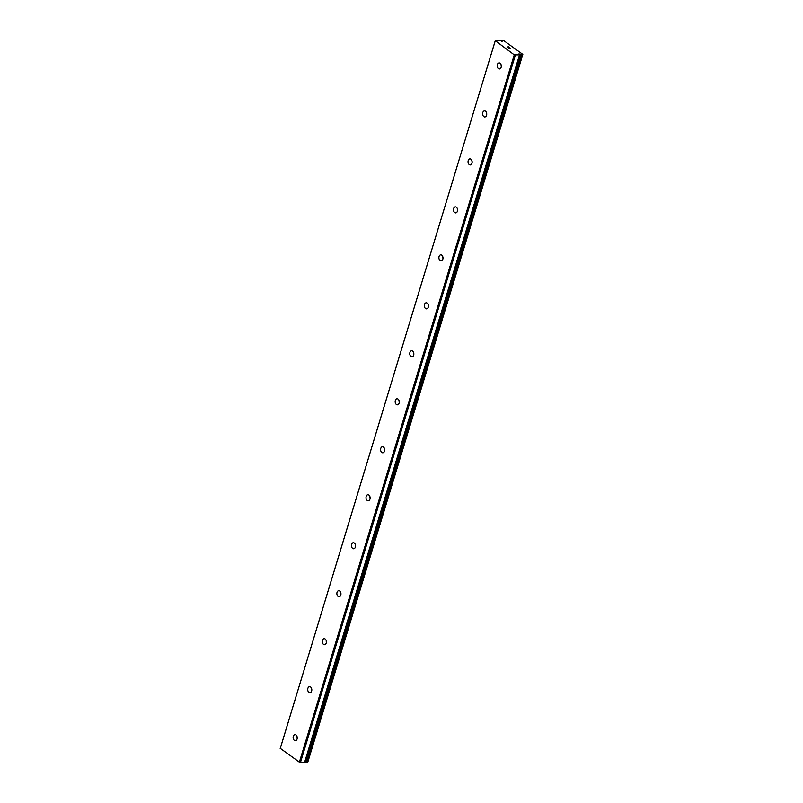 <?xml version="1.0" encoding="UTF-8"?>
<svg xmlns="http://www.w3.org/2000/svg" width="803" height="803" viewBox="0 0 803 803"><rect width="100%" height="100%" fill="white"/><g stroke="black" fill="none" stroke-linecap="round" stroke-linejoin="round"><path stroke-width="1.2" d="M519.661 54.534L519.591 54.795A1.536 0.552 -163.1 0 1 519.581 54.644A1.536 0.552 -163.1 0 1 519.661 54.534L518.969 53.861L520.766 54.453A1.536 0.552 -163.1 0 1 521.569 54.684L522.833 54.383L503.401 40.361L501.604 40.25A1.536 0.552 -163.1 0 1 501.624 40.451A1.536 0.552 -163.1 0 1 501.544 40.572L502.236 41.234L500.44 40.652A1.536 0.552 -163.1 0 1 499.647 40.411L495.27 40.672L280.257 748.336L300.352 762.85L304.598 762.519L519.591 54.875L514.271 54.855L495.27 40.672M520.214 54.122L305.21 761.786L305.762 762.117A1.536 0.552 -163.1 0 1 306.555 762.358L307.82 762.057L522.833 54.383M293.296 736.281A3.031 2.048 85.9 0 1 294.972 734.625A3.031 2.048 85.9 0 1 297.07 739.001A3.031 2.048 85.9 0 1 295.394 740.667A3.031 2.048 85.9 0 1 293.296 736.281M307.87 688.312A3.031 2.048 85.9 0 1 309.546 686.645A3.031 2.048 85.9 0 1 311.644 691.032A3.031 2.048 85.9 0 1 309.968 692.688A3.031 2.048 85.9 0 1 307.87 688.312M322.455 640.332A3.031 2.048 85.9 0 1 324.121 638.666A3.031 2.048 85.9 0 1 326.219 643.052A3.031 2.048 85.9 0 1 324.553 644.709A3.031 2.048 85.9 0 1 322.455 640.332M337.029 592.353A3.031 2.048 85.9 0 1 338.695 590.697A3.031 2.048 85.9 0 1 340.793 595.073A3.031 2.048 85.9 0 1 339.127 596.729A3.031 2.048 85.9 0 1 337.029 592.353M351.604 544.374A3.031 2.048 85.9 0 1 353.27 542.718A3.031 2.048 85.9 0 1 355.368 547.094A3.031 2.048 85.9 0 1 353.701 548.75A3.031 2.048 85.9 0 1 351.604 544.374M366.178 496.395A3.031 2.048 85.9 0 1 367.854 494.738A3.031 2.048 85.9 0 1 369.952 499.115A3.031 2.048 85.9 0 1 368.276 500.771A3.031 2.048 85.9 0 1 366.178 496.395M380.763 448.415A3.031 2.048 85.9 0 1 382.429 446.759A3.031 2.048 85.9 0 1 384.527 451.135A3.031 2.048 85.9 0 1 382.86 452.802A3.031 2.048 85.9 0 1 380.763 448.415M395.337 400.436A3.031 2.048 85.9 0 1 397.003 398.78A3.031 2.048 85.9 0 1 399.101 403.166A3.031 2.048 85.9 0 1 397.435 404.822A3.031 2.048 85.9 0 1 395.337 400.436M409.911 352.467A3.031 2.048 85.9 0 1 411.578 350.801A3.031 2.048 85.9 0 1 413.675 355.187A3.031 2.048 85.9 0 1 412.009 356.843A3.031 2.048 85.9 0 1 409.911 352.467M424.486 304.488A3.031 2.048 85.9 0 1 426.162 302.831A3.031 2.048 85.9 0 1 428.26 307.208A3.031 2.048 85.9 0 1 426.584 308.864A3.031 2.048 85.9 0 1 424.486 304.488M439.06 256.508A3.031 2.048 85.9 0 1 440.737 254.852A3.031 2.048 85.9 0 1 442.834 259.228A3.031 2.048 85.9 0 1 441.158 260.885A3.031 2.048 85.9 0 1 439.06 256.508M453.645 208.529A3.031 2.048 85.9 0 1 455.311 206.873A3.031 2.048 85.9 0 1 457.409 211.249A3.031 2.048 85.9 0 1 455.743 212.905A3.031 2.048 85.9 0 1 453.645 208.529M468.219 160.55A3.031 2.048 85.9 0 1 469.885 158.894A3.031 2.048 85.9 0 1 471.983 163.27A3.031 2.048 85.9 0 1 470.317 164.936A3.031 2.048 85.9 0 1 468.219 160.55M482.794 112.571A3.031 2.048 85.9 0 1 484.47 110.914A3.031 2.048 85.9 0 1 486.568 115.301A3.031 2.048 85.9 0 1 484.892 116.957A3.031 2.048 85.9 0 1 482.794 112.571M497.368 64.601A3.031 2.048 85.9 0 1 499.044 62.935A3.031 2.048 85.9 0 1 501.142 67.322A3.031 2.048 85.9 0 1 499.466 68.978A3.031 2.048 85.9 0 1 497.368 64.601M509.503 47.437L508.018 46.986M508.409 47.257L507.255 47.036M507.968 47.548L507.054 46.975L508.69 46.855L507.054 46.975M509.644 47.869L510.537 48.331M510.648 48.391L508.64 48.039M509.403 48.581L508.329 47.899L510.447 48.381L508.339 47.909M519.682 54.514L304.598 762.519M501.283 66.589A3.031 2.048 85.9 0 1 501.172 65.043M486.708 114.568A3.031 2.048 85.9 0 1 486.598 113.022M472.134 162.547A3.031 2.048 85.9 0 1 472.023 161.001M457.559 210.527A3.031 2.048 85.9 0 1 457.449 208.981M442.975 258.506A3.031 2.048 85.9 0 1 442.865 256.96M428.4 306.475A3.031 2.048 85.9 0 1 428.29 304.929M413.826 354.454A3.031 2.048 85.9 0 1 413.716 352.908M399.252 402.433A3.031 2.048 85.9 0 1 399.141 400.888M384.677 450.413A3.031 2.048 85.9 0 1 384.567 448.867M370.093 498.392A3.031 2.048 85.9 0 1 369.982 496.846M355.518 546.371A3.031 2.048 85.9 0 1 355.408 544.825M340.944 594.34A3.031 2.048 85.9 0 1 340.833 592.795M326.369 642.32A3.031 2.048 85.9 0 1 326.259 640.774M311.785 690.299A3.031 2.048 85.9 0 1 311.674 688.753M297.21 738.278A3.031 2.048 85.9 0 1 297.1 736.732M514.271 54.855L299.258 762.529M495.18 41.073L280.167 748.747M515.365 55.176L300.352 762.85M522.683 54.664L307.679 762.328M519.531 54.885L304.528 762.559M520.565 54.373L305.562 762.047M520.766 54.453L305.762 762.117M521.569 54.684L306.555 762.358M521.769 54.724L306.766 762.398M501.574 40.662L501.403 41.234"/></g></svg>
